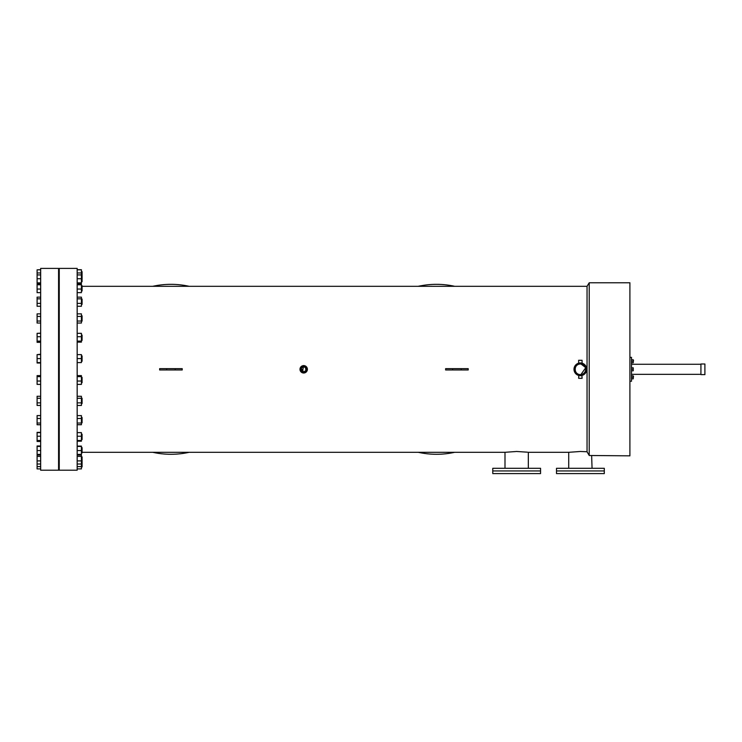 <?xml version="1.0" encoding="UTF-8"?>
<svg xmlns="http://www.w3.org/2000/svg" width="742" height="742" viewBox="0 0 742 742"><rect width="100%" height="100%" fill="white"/><g stroke="black" fill="none" stroke-linecap="round" stroke-linejoin="round"><path stroke-width="1.11" d="M58.581 470.215L58.581 268.4L40.662 268.4L40.662 470.215L58.581 470.215M704.9 374.617L704.9 363.997L700.921 363.997L700.921 374.617L704.9 374.617M580.392 473.6L604.294 473.6L604.294 468.285L556.5 468.285L556.5 470.947L604.294 470.947L556.5 470.947L556.5 473.6L580.392 473.6M516.664 473.6L540.566 473.6L540.566 468.285L492.771 468.285L492.771 470.947L540.566 470.947L492.771 470.947L492.771 473.6L516.664 473.6M629.902 455.838L629.902 282.776L589.222 282.776L589.222 455.495L629.902 455.838M591.643 455.783L592.06 468.285M568.724 468.285L568.724 452.305L580.392 451.479L587.043 451.748L589.222 455.495M587.043 451.748L587.043 286.31L589.222 282.776M166.635 369.97L159.641 369.97L159.641 368.644L175.205 368.644L175.205 369.97L166.635 369.97L166.635 368.644M175.205 368.644L182.207 368.644L182.207 369.97L175.205 369.97M452.629 369.97L445.627 369.97L445.627 368.644L461.199 368.644L461.199 369.97L452.629 369.97L452.629 368.644M461.199 368.644L468.202 368.644L468.202 369.97L461.199 369.97M584.854 373.801L580.355 375.665L577.091 374.756M576.831 374.589L574.122 368.069M574.484 366.873L575.069 365.778M307.318 368.588L307.114 370.722M306.956 371.046L306.307 371.918M303.691 373.003L302.282 372.725L303.691 365.602A3.701 3.701 0 0 1 307.392 369.303A3.701 3.701 0 0 1 303.691 373.003A3.701 3.701 0 0 1 299.991 369.303A3.701 3.701 0 0 1 303.691 365.602M587.043 286.31L82.084 286.31M504.996 468.285L504.996 452.305L82.084 452.305M504.996 452.305L516.664 451.479L527.451 452.184M568.724 452.305L528.332 452.305L528.332 468.285M578.936 363.107L580.355 362.949L578.649 363.181L578.649 360.297L582.071 360.297L582.071 363.181L580.355 362.949A6.353 6.353 0 0 1 586.718 369.303A6.353 6.353 0 0 1 580.355 375.665A6.353 6.353 0 0 1 574.002 369.303A6.353 6.353 0 0 1 580.355 362.949L581.561 363.061M581.932 375.461L582.071 378.318L578.649 378.318L578.779 375.461M77.168 470.215L77.168 268.4L59.249 268.4L59.249 470.215L77.168 470.215M301.233 370.323L303.691 371.965C307.114 370.193 307.114 368.422 303.691 366.65L301.808 367.429M301.484 367.828L301.085 369.822M305.565 371.185L303.691 371.965L301.243 368.282M301.345 368.051L303.691 366.65L304.712 366.854M303.691 371.965A2.653 2.653 0 0 1 301.039 369.303A2.653 2.653 0 0 1 303.691 366.65A2.653 2.653 0 0 1 306.344 369.303A2.653 2.653 0 0 1 303.691 371.965M579.697 364.034L580.355 363.997L579.697 364.034M580.355 374.617L581.023 374.571L580.355 374.617C573.501 374.942 573.51 363.663 580.355 363.997L581.023 364.034L580.355 363.997A5.315 5.315 0 0 1 585.67 369.303A5.315 5.315 0 0 1 580.355 374.617L579.697 374.571L580.355 374.617A5.315 5.315 0 0 1 575.05 369.303A5.315 5.315 0 0 1 580.355 363.997M152.741 452.305A84.968 84.968 0 0 0 189.164 452.305M418.275 452.305A84.968 84.968 0 0 0 454.698 452.305M454.698 286.31A84.968 84.968 0 0 0 418.275 286.31M189.164 286.31A84.968 84.968 0 0 0 152.741 286.31M581.023 364.034L585.262 367.271M585.512 368.013L580.903 374.589M305.565 367.429L305.899 370.777M578.649 375.424L580.355 375.665M633.251 368.31L633.251 370.304M633.492 360.26L633.251 362.254M633.492 376.361L633.251 378.346M629.902 357.356L631.498 357.356L631.498 381.258L629.902 381.258M700.921 364.266L631.498 364.266M700.921 374.348L631.498 374.348M631.498 367.809L633.251 367.809L633.251 370.796L631.498 370.796M633.251 369.303L631.498 369.303M631.498 359.768L633.251 359.768L633.251 362.755L631.498 362.755M633.251 361.261L631.498 361.261M631.498 375.86L633.251 375.86L633.251 378.847L631.498 378.847M633.251 377.353L631.498 377.353M81.416 377.353L82.084 377.353L82.084 382.668L81.416 382.668M59.249 377.353L58.581 377.353M59.249 382.668L58.581 382.668M40.662 384.402L37.1 384.402L37.1 381.036L40.662 381.036M37.1 381.036L37.1 376.639L40.662 376.639M37.1 376.639L37.1 375.61L40.662 375.61M77.168 375.61L81.416 375.61L81.416 384.402L77.168 384.402M81.416 376.639L77.168 376.639M81.416 381.036L77.168 381.036M82.084 356.012L82.084 361.187M40.662 362.996L37.1 362.996L37.1 358.599L40.662 358.599M37.1 362.588L40.662 362.588M37.1 358.599L37.1 354.62L40.662 354.62M77.168 354.62L81.416 354.62L81.416 362.588L77.168 362.588M81.416 358.599L77.168 358.599M81.416 335.078L82.084 335.078L82.084 340.392L81.416 340.392M40.662 342.322L37.1 342.322L37.1 336.71L40.662 336.71M37.1 341.107L40.662 341.107M37.1 336.71L37.1 333.334L40.662 333.334M37.1 342.127L40.662 342.127M77.168 333.334L81.416 333.334L81.416 342.127L77.168 342.127M81.416 341.107L77.168 341.107M81.416 336.71L77.168 336.71M81.416 315.795L82.084 315.795L82.084 321.101L81.416 321.101M40.662 323.03L37.1 323.03L37.1 316.454L40.662 316.454M37.1 321.036L40.662 321.036M37.1 316.454L37.1 313.857L40.662 313.857M77.168 313.857L81.416 313.857L81.416 323.03L77.168 323.03M81.416 321.036L77.168 321.036M81.416 316.454L77.168 316.454M81.416 299.054L82.084 299.054L82.084 304.368L81.416 304.368M40.662 306.26L37.1 306.26L37.1 298.84L40.662 298.84M37.1 303.395L40.662 303.395M37.1 298.84L37.1 297.162L40.662 297.162M77.168 297.162L81.416 297.162L81.416 306.26L77.168 306.26M81.416 303.395L77.168 303.395M81.416 298.84L77.168 298.84M81.416 285.707L82.084 285.707L82.084 291.022L81.416 291.022M40.662 292.645L37.1 292.645L37.1 284.77L40.662 284.77M37.1 289.046L40.662 289.046M37.1 284.77L37.1 284.084L40.662 284.084M77.168 284.084L81.416 284.084L81.416 292.645L77.168 292.645M81.416 289.046L77.168 289.046M81.416 284.77L77.168 284.77M82.084 271.655L81.416 271.655L82.084 271.655L82.084 281.728L81.416 281.728L82.084 281.728M40.662 283.565L37.1 283.565L37.1 274.93L40.662 274.93M37.1 278.732L40.662 278.732M37.1 283.221L40.662 283.221M37.1 282.878L40.662 282.878M77.168 269.717L81.416 269.717L81.416 282.878L77.168 282.878M81.416 278.732L77.168 278.732M81.416 282.878L77.168 283.221M81.416 274.93L77.168 274.93M37.1 274.93L37.1 269.828L40.662 269.828M37.1 272.954L40.662 272.954M81.416 272.954L77.168 272.954M81.416 269.828L77.168 269.828M37.1 269.828L40.662 269.717M81.416 283.221L77.168 283.565M37.1 333.334L40.662 333.149M37.1 354.62L40.662 354.212M40.662 423.033L37.1 423.033L37.1 424.749L40.662 424.749M37.1 423.033L37.1 415.576L40.662 415.576M40.662 440.498L37.1 440.498L37.1 441.453L40.662 441.453M37.1 440.498L37.1 432.354L40.662 432.354M40.662 454.392L37.1 454.392L40.662 454.531M37.1 454.392L37.1 445.97L40.662 445.97M77.168 446.1L81.416 446.1L81.416 454.531L77.168 454.531M81.416 456.877L82.084 456.877L82.084 466.95L81.416 466.95M40.662 466.597L37.1 466.597L37.1 468.898L40.662 468.898M37.1 466.597L37.1 464.019L40.662 464.019M77.168 455.05L81.416 455.05L81.416 466.597L77.168 466.597M81.416 466.597L81.416 468.898L77.168 468.898M37.1 464.019L37.1 460.893L40.662 460.893M37.1 460.893L37.1 456.404L40.662 456.404M37.1 456.404L37.1 455.05L40.662 455.05M81.416 456.404L77.168 456.404M81.416 460.893L77.168 460.893M81.416 464.019L77.168 464.019M81.416 447.593L82.084 447.593L82.084 452.898L81.416 452.898L82.084 452.898M37.1 450.589L40.662 450.589M37.1 446.443L40.662 446.443M37.1 446.1L40.662 446.1M81.416 446.443L77.168 446.443M81.416 450.589L77.168 450.589M81.416 454.392L77.168 454.392M81.416 434.246L82.084 434.246L82.084 439.561L81.416 439.561M37.1 441.184L40.662 441.184M37.1 436.213L40.662 436.213M37.1 432.623L40.662 432.623M77.168 432.623L81.416 432.623L81.416 441.184L77.168 441.184M81.416 436.213L77.168 436.213M81.416 440.498L77.168 440.498M81.416 417.505L82.084 417.505L82.084 422.819L81.416 422.819M37.1 424.712L40.662 424.712M37.1 418.488L40.662 418.488M37.1 415.613L40.662 415.613M77.168 415.613L81.416 415.613L81.416 424.712L77.168 424.712M81.416 418.488L77.168 418.488M81.416 423.033L77.168 423.033M82.084 398.287L82.084 403.537L81.416 403.537M40.662 405.466L37.1 405.466L37.1 402.878L40.662 402.878M37.1 402.878L37.1 398.287L40.662 398.287M37.1 398.287L37.1 396.293L40.662 396.293M77.168 396.293L81.416 396.293L81.416 405.466L77.168 405.466M81.416 398.287L77.168 398.287M81.416 402.878L77.168 402.878M82.084 355.947L81.416 355.947M59.249 355.947L58.581 355.947M59.249 361.261L58.581 361.261M82.084 361.261L81.416 361.261M59.249 335.078L58.581 335.078M59.249 340.392L58.581 340.392M59.249 315.795L58.581 315.795M59.249 321.101L58.581 321.101M59.249 299.054L58.581 299.054M59.249 304.368L58.581 304.368M59.249 285.707L58.581 285.707M59.249 291.022L58.581 291.022L59.249 291.022M82.084 276.423L81.416 276.423M59.249 276.423L58.581 276.423M59.249 281.728L58.581 281.728L59.249 281.728M59.249 271.655L58.581 271.655L59.249 271.655M59.249 403.537L58.581 403.537L59.249 403.537M59.249 422.819L58.581 422.819L59.249 422.819M59.249 439.561L58.581 439.561L59.249 439.561M59.249 452.898L58.581 452.898L59.249 452.898M59.249 466.95L58.581 466.95M82.084 462.192L81.416 462.192M59.249 462.192L58.581 462.192M59.249 456.877L58.581 456.877M59.249 447.593L58.581 447.593M59.249 434.246L58.581 434.246M59.249 417.505L58.581 417.505M59.249 398.222L58.581 398.222M82.084 398.222L81.416 398.222"/></g></svg>
